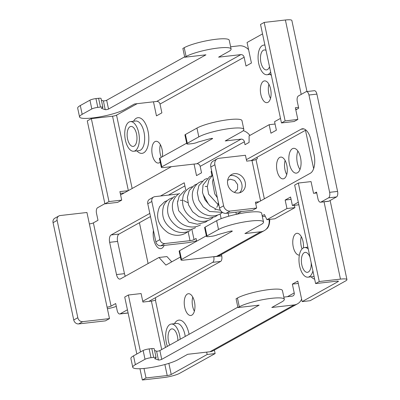<?xml version="1.0" encoding="UTF-8"?>
<svg xmlns="http://www.w3.org/2000/svg" width="400" height="400" viewBox="0 0 400 400"><rect width="100%" height="100%" fill="white"/><g stroke="black" fill="none" stroke-linecap="round" stroke-linejoin="round"><path stroke-width="0.6" d="M234.395 192.41L237.535 189.28L237.64 184.56L234.715 180.46L230.295 179.215L227.65 180.29M308.25 249A14.905 7.165 -96.5 0 0 304.6 247.545A14.905 7.165 -96.5 0 0 303.235 247.995A14.905 7.165 -96.5 0 0 299.37 264.625A14.905 7.165 -96.5 0 0 307.98 277.165A14.905 7.165 -96.5 0 0 309.34 276.72A14.905 7.165 -96.5 0 0 312.91 270.935M264.93 45.195A14.905 7.165 -96.5 0 0 263.695 45.12A14.905 7.165 -96.5 0 0 262.33 45.565A14.905 7.165 -96.5 0 0 258.47 62.195A14.905 7.165 -96.5 0 0 267.075 74.74A14.905 7.165 -96.5 0 0 268.44 74.29A14.905 7.165 -96.5 0 0 270.625 71.995M180.185 339.255A14.905 7.165 -96.5 0 0 171.265 324.05A14.905 7.165 -96.5 0 0 169.9 324.5A14.905 7.165 -96.5 0 0 167.405 346.37M135.105 150.795A14.905 7.165 -96.5 0 0 138.97 134.165A14.905 7.165 -96.5 0 0 130.36 121.625A14.905 7.165 -96.5 0 0 129 122.07A14.905 7.165 -96.5 0 0 125.135 138.7A14.905 7.165 -96.5 0 0 133.74 151.245A14.905 7.165 -96.5 0 0 135.105 150.795M177.88 340.54A10.04 4.825 -96.5 0 0 171.815 328.89A10.04 4.825 -96.5 0 0 170.9 329.19A10.04 4.825 -96.5 0 0 169.71 345.09M266.04 50.42A10.04 4.825 -96.5 0 0 264.245 49.955A10.04 4.825 -96.5 0 0 263.33 50.255A10.04 4.825 -96.5 0 0 260.725 61.455A10.04 4.825 -96.5 0 0 266.525 69.9A10.04 4.825 -96.5 0 0 267.44 69.6A10.04 4.825 -96.5 0 0 269.515 66.77M310 257.22A10.04 4.825 -96.5 0 0 305.15 252.38A10.04 4.825 -96.5 0 0 304.23 252.685A10.04 4.825 -96.5 0 0 301.63 263.885A10.04 4.825 -96.5 0 0 307.425 272.33A10.04 4.825 -96.5 0 0 308.345 272.03A10.04 4.825 -96.5 0 0 311.165 262.71M129.995 126.76A10.04 4.825 -96.5 0 0 127.395 137.96A10.04 4.825 -96.5 0 0 133.19 146.41A10.04 4.825 -96.5 0 0 134.11 146.105A10.04 4.825 -96.5 0 0 136.71 134.905A10.04 4.825 -96.5 0 0 130.915 126.46A10.04 4.825 -96.5 0 0 129.995 126.76M153.45 230.47A12.47 5.995 -96.5 0 0 154.805 242.95A12.47 5.995 -96.5 0 0 160.7 248.635A12.47 5.995 -96.5 0 0 161.84 248.26A12.47 5.995 -96.5 0 0 164.145 245.42M292.4 148.715A12.47 5.995 -96.5 0 0 289.17 162.63A12.47 5.995 -96.5 0 0 296.37 173.125A12.47 5.995 -96.5 0 0 297.51 172.75A12.47 5.995 -96.5 0 0 300.745 158.835A12.47 5.995 -96.5 0 0 293.54 148.34A12.47 5.995 -96.5 0 0 292.4 148.715M299.985 169.505A12.47 5.995 83.5 0 1 297.88 151.05M263.49 81.22A10.95 5.265 -96.5 0 0 260.65 93.435A10.95 5.265 -96.5 0 0 266.975 102.65A10.95 5.265 -96.5 0 0 267.975 102.325A10.95 5.265 -96.5 0 0 270.815 90.105A10.95 5.265 -96.5 0 0 264.49 80.89A10.95 5.265 -96.5 0 0 263.49 81.22M270.515 98.385A10.95 5.265 83.5 0 1 268.9 84.25M279.69 157.43A10.95 5.265 -96.5 0 0 276.85 169.645A10.95 5.265 -96.5 0 0 283.175 178.86A10.95 5.265 -96.5 0 0 284.175 178.535A10.95 5.265 -96.5 0 0 287.015 166.315A10.95 5.265 -96.5 0 0 280.69 157.1A10.95 5.265 -96.5 0 0 279.69 157.43M286.715 174.595A10.95 5.265 83.5 0 1 285.1 160.46M303.43 247.89A10.95 5.265 -96.5 0 0 296.89 233.31A10.95 5.265 -96.5 0 0 295.89 233.64A10.95 5.265 -96.5 0 0 293.05 245.855A10.95 5.265 -96.5 0 0 299.37 255.07A10.95 5.265 -96.5 0 0 299.38 255.07M302.055 248.93A10.95 5.265 83.5 0 1 301.3 236.67M162.405 156.69A10.95 5.265 -96.5 0 0 155.955 141.3A10.95 5.265 -96.5 0 0 154.955 141.63A10.95 5.265 -96.5 0 0 152.115 153.845A10.95 5.265 -96.5 0 0 158.44 163.06A10.95 5.265 -96.5 0 0 159.44 162.73A10.95 5.265 -96.5 0 0 160.225 162.13M161.28 157.32A10.95 5.265 83.5 0 1 160.365 144.66M187.355 294.05A10.95 5.265 -96.5 0 0 184.515 306.265A10.95 5.265 -96.5 0 0 190.835 315.48A10.95 5.265 -96.5 0 0 191.84 315.15A10.95 5.265 -96.5 0 0 194.675 302.935A10.95 5.265 -96.5 0 0 188.355 293.72A10.95 5.265 -96.5 0 0 187.355 294.05M194.38 311.215A10.95 5.265 83.5 0 1 192.765 297.08M153.47 101.81L156.46 115.875L161.885 112.855L160.02 104.065A3.04 2.615 60.9 0 0 156.745 101.435L134.48 103.975L124.555 109.5A24.335 4.185 -12 0 1 98.19 117.155A24.335 4.185 -12 0 1 79.56 116.975A24.335 4.185 -12 0 1 82.16 114.335A24.335 4.185 -12 0 1 82.17 114.33L91.805 108.965A4.565 0.785 -12 0 1 97.815 107.38L95.945 98.585A4.565 0.785 168 0 0 89.935 100.175L80.3 105.535A24.335 4.185 168 0 0 80.29 105.54A24.335 4.185 168 0 0 77.69 108.18L79.56 116.975M294.065 304.94L271.805 307.48L281.705 301.965A24.335 4.185 168 0 0 284.31 299.33A24.335 4.185 168 0 0 265.66 299.15A24.335 4.185 168 0 0 239.3 306.81L237.945 307.565L259.145 305.145L161.735 359.36A1.825 0.315 -12 0 1 159.335 359.995A1.825 0.315 -12 0 1 158.445 359.99L154.595 358.645L155.615 358.075A4.565 0.785 168 0 0 156.1 357.585A4.565 0.785 168 0 0 153.67 357.4L151.02 357.7A4.565 0.785 168 0 0 145.01 359.285L135.38 364.65A24.335 4.185 168 0 0 132.765 367.295A24.335 4.185 168 0 0 145.715 368.275A24.335 4.185 168 0 0 177.76 359.82L187.69 354.295L209.95 351.755A12.17 10.465 60.9 0 0 213.375 350.665L297.49 303.845A12.17 10.465 -119.1 0 1 294.065 304.94L209.95 351.755M234.42 173.64A10.04 8.63 -119.1 0 1 244.74 180.675A10.04 8.63 -119.1 0 1 241.355 192.085A10.04 8.63 -119.1 0 1 238.53 192.985A10.04 8.63 -119.1 0 1 228.21 185.95A10.04 8.63 -119.1 0 1 231.595 174.54A10.04 8.63 -119.1 0 1 234.42 173.64M161.735 359.36L159.87 350.565A1.825 0.315 -12 0 1 157.465 351.2A1.825 0.315 -12 0 1 156.58 351.195L158.445 359.99M236.355 214.325L235.905 212.2M206.675 352.13L207.175 354.475L171.225 374.485A3.04 0.525 -12 0 1 167.215 375.54L146.015 377.96L142.35 380L163.555 377.58A12.17 2.09 -12 0 0 179.58 373.35L215.125 353.565L214.39 350.1M298.33 183.045L294.665 185.085L315.6 283.575L336.8 281.155A3.04 0.525 -12 0 1 338.42 281.275A3.04 0.525 -12 0 1 338.095 281.605L302.145 301.615L310.095 300.71L345.64 280.925A12.17 2.09 -12 0 0 346.94 279.605A12.17 2.09 -12 0 0 340.465 279.115L319.26 281.535L298.33 183.045L311.05 181.595L313.54 193.32L316.725 192.955M269.735 219.37A12.17 5.85 83.5 0 1 266.26 229.15L266.205 229.18M257.045 157.25L257.355 158.715L256 159.47L264.365 198.825M301.615 299.13A12.17 10.465 -119.1 0 1 297.49 303.845M207.175 354.475L215.125 353.565M140.49 351.97L128.38 295.01L141.105 293.56L142.91 302.06L151.39 301.09A3.04 0.525 168 0 0 155.4 300.03L155.805 299.805L155.37 297.755M148.095 263.54L139.42 222.715M128.255 190.665L119.89 191.62L121.7 200.12L117.625 202.385L104.905 203.84L87.275 120.885L91.345 118.62L112.545 116.2A3.04 0.525 168 0 0 116.555 115.145L137.17 103.67M120.265 193.38L124.185 192.93M230.625 46.78L238.99 45.825A12.17 10.465 -119.1 0 1 248.59 49.675M231.1 49.005L229.23 40.215A24.335 4.185 168 0 0 210.585 40.04A24.335 4.185 168 0 0 184.225 47.695L186.095 56.485A24.335 4.185 -12 0 1 212.455 48.83A24.335 4.185 -12 0 1 231.1 49.005A24.335 4.185 -12 0 1 228.5 51.645L218.595 57.16L240.86 54.62A3.04 2.615 -119.1 0 1 244.135 57.245L246 66.04L251.43 63.02L247.065 42.5L262.53 33.895M298.53 107.365L295.35 107.73L297.84 119.455L285.12 120.905L281.455 122.945L260.525 24.46L264.185 22.42L285.39 20L301.205 94.405M306.965 91.545L291.865 20.49A12.17 2.09 168 0 0 285.39 20M295.685 109.31L297.09 109.15M305.48 130.29L313.635 168.66M315.6 283.575L319.26 281.535M302.145 301.615L297.78 281.1L292.355 284.12L298.28 283.44M292.355 284.12L294.225 292.91A3.04 2.615 -119.1 0 1 293.055 295.87A3.04 2.615 -119.1 0 1 292.195 296.145L283.835 297.1M259.12 201.745L255.415 202.17L256.66 208.03L230.155 211.055A6.085 5.23 -119.1 0 1 223.61 205.8L214.885 164.76A6.085 5.23 -119.1 0 1 217.23 158.84A6.085 5.23 -119.1 0 1 218.94 158.295L245.445 155.27L246.69 161.13L251.99 160.525A3.04 0.525 168 0 0 256 159.47M217.23 158.84L213.16 161.105A6.085 5.23 60.9 0 0 210.815 167.025L219.54 208.065A6.085 5.23 60.9 0 0 226.085 213.32L252.59 210.295L256.66 208.03M128.38 295.01L124.72 297.05L136.825 354.01M139.955 368.72L142.35 380M98.595 98.285L100.465 107.08A4.565 0.785 -12 0 1 102.895 107.26L101.025 98.47A4.565 0.785 168 0 0 98.595 98.285L95.945 98.585M102.895 107.26A4.565 0.785 -12 0 1 102.405 107.755L101.39 108.32L105.24 109.67L103.37 100.875L101.39 100.18M103.37 100.875A1.825 0.315 168 0 0 104.925 100.775A1.825 0.315 168 0 0 106.66 100.245L108.53 109.04L205.94 54.82L184.735 57.24L182.87 48.45L184.225 47.695M184.65 56.84L106.66 100.245M285.12 120.905L264.185 22.42M146.015 377.96L143.995 368.455M121.7 200.12L108.975 201.57L104.905 203.84M108.975 201.57L91.345 118.62M281.455 122.945L294.18 121.495L297.84 119.455M186.095 56.485L184.735 57.24M108.53 109.04A1.825 0.315 -12 0 1 106.795 109.57A1.825 0.315 -12 0 1 105.24 109.67M100.465 107.08L97.815 107.38M135.38 364.65L133.51 355.855A24.335 4.185 168 0 0 130.895 358.5L132.765 367.295M133.51 355.855L143.14 350.495L145.01 359.285M156.1 357.585L154.23 348.79A4.565 0.785 168 0 0 151.805 348.605L149.15 348.91A4.565 0.785 168 0 0 143.14 350.495M154.595 350.5L156.58 351.195M159.87 350.565L237.86 307.16M284.31 299.33L282.44 290.535A24.335 4.185 168 0 0 263.795 290.36A24.335 4.185 168 0 0 237.43 298.015L236.075 298.77L237.945 307.565M212.365 138.385L212.425 138.685A1.825 0.315 168 0 0 212.62 138.485A1.825 0.315 168 0 0 211.65 138.415A1.825 0.315 168 0 0 210.285 138.675L197.89 142.085A4.565 0.785 -12 0 1 191.88 143.67L189.23 143.975A4.565 0.785 -12 0 1 186.8 143.79L184.93 134.995A4.565 0.785 -12 0 1 185.42 134.5L196.95 128.08A24.335 4.185 -12 0 1 229.01 119.62A24.335 4.185 -12 0 1 241.96 120.605L243.83 129.395A24.335 4.185 -12 0 1 241.225 132.035L225.22 140.945L241.12 139.13A3.04 2.615 60.9 0 1 244.395 141.76L200.165 166.375L201.535 172.825L196.515 175.62L194.06 164.07M196.95 128.08L198.82 136.875A24.335 4.185 -12 0 1 230.88 128.415A24.335 4.185 -12 0 1 243.83 129.395M263.515 222.02L261.645 213.225A24.335 4.185 168 0 0 248.695 212.245A24.335 4.185 168 0 0 216.64 220.705L205.11 227.125A4.565 0.785 168 0 0 204.62 227.62L206.49 236.415A4.565 0.785 -12 0 1 206.975 235.92L218.51 229.5A24.335 4.185 -12 0 1 250.565 221.04A24.335 4.185 -12 0 1 263.515 222.02A24.335 4.185 -12 0 1 260.915 224.66L244.905 233.57L260.81 231.755L216.58 256.37A12.17 10.465 60.9 0 0 220.005 255.28L264.235 230.665A12.17 10.465 -119.1 0 1 260.81 231.755M206.49 236.415A4.565 0.785 -12 0 0 208.92 236.6L211.57 236.295A4.565 0.785 -12 0 0 217.58 234.71L229.975 231.3A1.825 0.315 -12 0 1 231.34 231.035A1.825 0.315 -12 0 1 232.31 231.11A1.825 0.315 -12 0 1 232.115 231.31L232.05 231.01M168.435 195.095L184.9 185.93M119.07 234.045A6.085 2.925 -96.5 0 0 117.6 241.415L109.65 242.325A6.085 2.925 83.5 0 1 111.12 234.95L119.07 234.045L150.49 216.555M180.4 257.03L165.92 265.09L158.995 257.475L120.465 278.92A6.085 2.925 83.5 0 1 119.905 279.1A6.085 2.925 83.5 0 1 116.505 274.565L124.455 273.66L117.6 241.415M124.455 273.66A6.085 2.925 -96.5 0 0 125.34 276.205M158.995 257.475L166.945 256.565L171.75 261.845M250.94 160.645L305.92 130.045M228.765 216.205L228.1 213.09M320.52 202.22L328.47 201.31A4.565 2.195 -96.5 0 0 328.89 201.175L336.485 196.945A4.565 2.195 -96.5 0 0 337.585 191.42L316.905 94.105A4.565 2.195 -96.5 0 0 314.35 90.705L306.4 91.61A4.565 2.195 83.5 0 1 308.95 95.01L329.635 192.325A4.565 2.195 83.5 0 1 328.535 197.855L320.94 202.085A4.565 2.195 83.5 0 1 320.52 202.22A4.565 2.195 83.5 0 1 317.97 198.82L316.535 192.075L314.5 193.21M298.31 202.225L292.385 205.52L290.58 197.02L285.155 200.04L286.96 208.54L266.925 219.69L274.875 218.78L294.91 207.63L294.415 205.285M148.855 301.38L220.625 261.435A4.565 2.195 -96.5 0 0 221.725 255.905L221.425 254.49M119.73 313.975L127.685 313.07A4.565 2.195 -96.5 0 0 128.095 312.935L120.15 313.84A4.565 2.195 83.5 0 1 119.73 313.975A4.565 2.195 83.5 0 1 117.18 310.575L115.685 303.54L111.07 306.11A3.04 0.525 -12 0 1 107.065 307.165L109.495 318.595L105.425 320.86L78.655 323.915A4.565 3.925 60.9 0 1 73.745 319.975L53.06 222.66L57.13 220.395A4.565 3.925 -119.1 0 1 58.885 215.955A4.565 3.925 -119.1 0 1 60.17 215.545L86.94 212.49L89.37 223.92A3.04 0.525 168 0 0 93.375 222.865L97.99 220.295L96.495 213.26A4.565 2.195 83.5 0 1 97.595 207.73L104.87 203.68M191.91 229.605L194.035 239.61L196.07 238.475L196.655 241.21M196.56 240.77A12.17 2.09 -12 0 1 185.96 242.93L160.78 245.805L164.85 243.54A4.565 3.925 -119.1 0 1 159.94 239.595L151.84 201.49A4.565 3.925 -119.1 0 1 153.595 197.05A4.565 3.925 -119.1 0 1 154.88 196.64L178.725 193.92M160.485 196L184.235 182.785L185.77 190.02M149.84 213.485L149.74 213.03M111.12 234.95L149.65 213.505M246.38 159.665L301.055 129.235A15.21 7.31 83.5 0 1 302.445 128.78A15.21 7.31 83.5 0 1 310.955 140.115L314.07 154.77A15.21 7.31 83.5 0 1 310.4 173.205L255.725 203.635M211.74 171.36L211.105 171.435L211.685 171.11M212 175.66L211.105 171.435M221.145 218.68L220.15 213.985M241.475 211.565L236.615 214.27M116.29 306.395A12.17 2.09 -12 0 1 107.4 308.75M120.595 194.93L171.39 166.66M212.425 138.685L161.82 166.85L159.955 158.055A4.565 0.785 -12 0 0 159.465 158.55L161.335 167.345A4.565 0.785 -12 0 0 163.765 167.53L196.895 163.745A3.04 2.615 -119.1 0 1 200.165 166.375M243.19 130.675A12.17 10.465 -119.1 0 1 249.885 135.425M244.395 141.76L245.015 144.69L249.085 142.425L249.105 135.86L269.14 124.71L275.065 124.03M269.14 124.71L270.95 133.21L276.375 130.19L274.57 121.685L280.49 118.39M295.805 109.87L298.715 108.245L297.285 101.505A4.565 2.195 83.5 0 1 298.385 95.975L305.98 91.745A4.565 2.195 83.5 0 1 306.4 91.61M292.385 205.52L298.85 204.78M285.155 200.04L291.08 199.36M286.96 208.54L294.91 207.63M266.925 219.69L264.415 214.53L262.185 215.77M262.355 216.565L265.245 216.24M269.035 219.45A12.17 10.465 -119.1 0 1 264.235 230.665M216.58 256.37L183.45 260.155A4.565 0.785 -12 0 1 181.02 259.97A4.565 0.785 -12 0 1 181.51 259.475L232.115 231.31M213.75 256.695L213.775 256.81A4.565 2.195 83.5 0 1 212.675 262.34L142.74 301.265M127.425 309.79L120.15 313.84M109.65 242.325L116.505 274.565M194.035 239.61A3.04 0.525 -12 0 1 190.03 240.665L164.85 243.54M153.595 197.05L149.525 199.315A4.565 3.925 60.9 0 0 147.77 203.755L155.87 241.86A4.565 3.925 60.9 0 0 160.78 245.805M58.885 215.955L54.815 218.22A4.565 3.925 60.9 0 0 53.06 222.66M159.955 158.055L186.675 143.185M109.495 318.595L82.725 321.65A4.565 3.925 -119.1 0 1 77.815 317.71L57.13 220.395M198.82 136.875L187.29 143.295L185.42 134.5M186.8 143.79A4.565 0.785 -12 0 1 187.29 143.295M161.335 167.345A4.565 0.785 -12 0 1 161.82 166.85M206.36 235.81L179.64 250.68A4.565 0.785 168 0 0 179.155 251.175L181.02 259.97M239.535 192.805A10.04 8.63 60.9 0 0 240.9 181.52A10.04 8.63 60.9 0 0 231.025 175.53A10.04 8.63 60.9 0 0 230.02 175.71M314.66 279.155A17.945 8.625 83.5 0 1 311.155 276.805M307.98 277.165L313.28 276.56A14.905 7.165 -96.5 0 0 314.07 276.375M271.36 75.435A17.945 8.625 83.5 0 1 270.255 74.375M174.445 323.69A17.945 8.625 83.5 0 1 177.23 320.66A17.945 8.625 83.5 0 1 189.075 334.31M185.24 336.445A14.905 7.165 -96.5 0 0 176.565 323.445L171.265 324.05M133.54 121.26A17.945 8.625 83.5 0 1 136.325 118.235A17.945 8.625 83.5 0 1 148.01 131.07A17.945 8.625 83.5 0 1 143.68 152.82A17.945 8.625 83.5 0 1 136.92 150.88M133.74 151.245L139.045 150.64A14.905 7.165 -96.5 0 0 140.405 150.19A14.905 7.165 -96.5 0 0 144.27 133.56A14.905 7.165 -96.5 0 0 135.66 121.02L130.36 121.625M324.015 201.73L340.465 279.115M287.44 296.69L294.225 292.91M338.095 281.605L337.99 281.105M244.135 57.245L160.02 104.065M116.555 115.145L132.145 188.5M155.4 300.03L165.475 347.445M168.86 363.365L171.225 374.485M260.58 200.93L251.99 160.525M167.215 375.54L164.875 364.53M161.69 349.55L151.39 301.09M128.36 190.605L112.545 116.2M156.745 101.435L240.86 54.62M210.815 167.025L214.885 164.76M219.54 208.065L223.61 205.8M82.17 114.33L80.3 105.535M91.805 108.965L89.935 100.175M226.085 213.32L230.155 211.055M151.02 357.7L149.15 348.91M151.805 348.605L153.67 357.4M237.43 298.015L239.3 306.81M303.9 128.91L301.055 129.235M308.95 95.01L316.905 94.105M329.635 192.325L337.585 191.42M328.535 197.855L336.485 196.945M320.94 202.085L328.89 201.175M213.775 256.81L221.725 255.905M212.675 262.34L220.625 261.435M93.375 222.865L111.07 306.11M190.03 240.665L188.095 231.58M196.895 163.745L241.12 139.13M107.065 307.165L89.37 223.92M159.94 239.595L155.87 241.86M151.84 201.49L147.77 203.755M82.725 321.65L78.655 323.915M77.815 317.71L73.745 319.975M216.64 220.705L218.51 229.5M205.11 227.125L206.975 235.92M179.64 250.68L181.51 259.475M304.6 247.545L307.86 247.175M263.695 45.12L264.885 44.985M330.125 200.49L346.94 279.605M267.075 74.74L271.11 74.275M167.33 200.57L164.68 201.685L159.705 206.53C155.195 216.76 158.005 225.525 168.14 232.825C174.09 236.01 179.885 236.155 185.525 233.26L187.925 231.63M220.43 210.28L216.88 209.555L210.015 205.825L204.93 199.74L202.46 192.385L203.01 185.05L209.555 176.71L212.18 175.605M222.415 212.355L209.65 211.48L203.2 206.9L198.85 200.255L197.32 192.725L198.86 185.655L204.56 179.495L207.2 178.375M222.53 212.435L220.4 213.85C215.95 216.215 211.22 216.55 206.21 214.865C195.955 211.585 189.595 198.61 193.41 189.51C194.67 186.31 196.715 183.895 199.56 182.275L202.21 181.155M217.795 215.01L215.425 216.615L207.315 218.695L198.89 216.645L192.6 211.755L188.535 204.9L187.38 197.32L189.315 190.375L194.6 185.035L197.23 183.93M212.815 217.785L210.46 219.38C205.735 221.885 200.745 222.135 195.485 220.13C184.915 214.56 180.845 206.36 183.275 195.535C184.5 192.095 186.615 189.515 189.62 187.805L192.255 186.695M207.83 220.555L205.47 222.16L197.35 224.245L188.915 222.185L178.645 210.65L177.4 203.18L179.165 196.27L184.62 190.59M190.535 230.47C185.525 233.105 180.275 233.245 174.78 230.895C164.485 224.925 160.74 216.65 163.55 206.065C164.81 202.895 166.855 200.505 169.685 198.905L172.325 197.79M205.15 186.42L207.3 186.43M218.365 202.54L218.135 203.89M217.83 205.015L216.805 207.365M215.595 209.105L214.92 209.835M203.245 194.73L208.29 203.79M177.495 201.17L177.86 200.98M180.235 200.29L182.67 200.335M183.635 200.54L187.9 202.725M219.025 205.65L208.61 194.195L207.29 186.705L209 179.75L212.57 175.275M200.47 224.94C195.755 227.43 190.775 227.675 185.535 225.68C175.46 221.985 169.6 208.965 173.68 200.105C174.965 197.14 176.945 194.89 179.63 193.365M195.5 227.705C189.86 230.61 184.065 230.465 178.11 227.28C167.985 219.995 165.165 211.235 169.65 201.01L174.675 196.125M217.33 197.68L214.7 193.84L212.47 181.74L213.275 178.595"/></g></svg>
